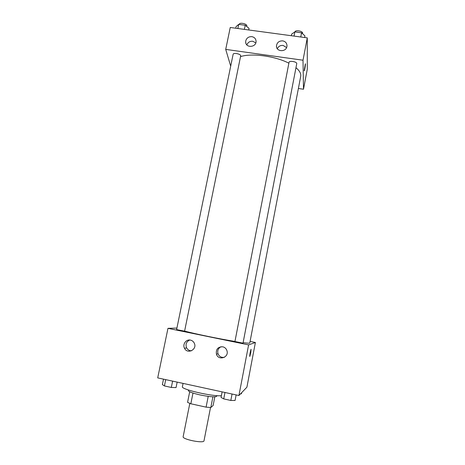 <?xml version="1.0" encoding="UTF-8"?>
<svg xmlns="http://www.w3.org/2000/svg" width="465" height="465" viewBox="0 0 465 465"><rect width="100%" height="100%" fill="white"/><g stroke="black" fill="none" stroke-linecap="round" stroke-linejoin="round"><path stroke-width="0.7" d="M189.813 403.399L183.152 436.676C182.007 439.384 204.03 443.744 204.001 440.803L210.529 407.497M214.824 396.814L213.121 405.515L210.819 407.503L206.094 407.148L190.842 403.771L187.569 402.365L189.691 391.774M192.981 393.053L190.842 403.771M208.215 396.372L206.094 407.148M216.882 395.634L216.771 396.209C215.394 397.308 209.855 396.889 200.153 394.948C192.62 393.204 188.685 391.751 188.342 390.583L188.459 390.007M212.912 396.808L210.819 407.503M183.071 383.398L182.402 386.706C180.519 389.234 212.534 396.674 221.375 395.703M250.089 341.409L255.395 342.496L246.903 387.206L238.929 395.517L157.711 377.894L167.97 328.342L176.915 328.069M249.752 356.399L250.78 352.627L249.856 356.283C249.234 357.632 250.507 350.29 251.065 349.296L250.78 352.627L251.059 349.296M255.395 342.496L248.606 344.891L238.929 395.517M222.747 346.791C224.897 347.326 226.31 348.674 226.99 350.831C229.117 357.556 218.463 360.985 216.446 354.231C215.783 349.285 217.882 346.803 222.747 346.791M190.464 340.113C192.225 340.525 193.51 341.572 194.312 343.24C197.416 349.477 187.5 354.615 184.535 348.314C182.268 344.379 186.151 339.02 190.464 340.113M248.606 344.891L167.97 328.342M221.049 346.716C218.236 348.221 217.219 350.558 217.998 353.72C219.242 356.568 221.375 357.759 224.386 357.306M189.703 340.014C186.326 341.682 185.297 344.309 186.616 347.907C187.709 349.808 189.331 350.773 191.493 350.796M234.953 341.537L243.009 343.17L296.734 63.705C297.304 61.781 289.23 60.322 289.05 62.31L234.93 341.548M176.601 329.604L184.588 331.167L240.667 55.94C241.248 54.085 233.331 52.342 233.134 54.289L176.601 329.604M184.605 331.08C195.108 333.922 219.573 338.968 234.953 341.438M243.114 342.653C247.467 343.211 249.693 343.315 249.786 342.978L300.71 76.306C301.192 73.633 299.611 70.761 295.967 67.687M240.533 56.602C251.786 52.934 275.239 56.073 288.881 63.199M225.717 49.395L303.011 60.218L307.278 37.874L230.251 27.476L225.717 49.395L230.692 66.152M298.385 88.49L303.488 89.239L303.011 60.218M286.905 46.512C286.045 52.365 276.129 51.836 276.46 45.971C276.96 42.524 279.035 40.821 282.691 40.868C285.423 41.449 286.858 43.071 286.992 45.744L286.905 46.512M245.758 40.856C246.665 37.932 248.699 36.532 251.85 36.659C254.396 37.177 255.802 38.676 256.064 41.158C256.535 47.413 245.758 48.343 245.671 42.065L245.758 40.856M303.488 89.239L307.289 69.227L307.278 37.874M286.574 47.57L283.086 45.419C280.395 45.239 278.465 46.326 277.309 48.691M255.802 42.89L252.733 41.251C249.874 41.094 247.915 42.309 246.863 44.907M304.215 70.57L305.331 63.897C305.813 62.845 304.767 70.041 304.331 70.767L304.215 70.57M304.267 70.837L305.395 63.827M248.711 29.969L249.037 28.371L245.235 25.261L238.696 24.383L236.081 26.627L235.749 28.22M245.235 25.261L244.392 29.382M238.696 24.383L237.853 28.499M239.254 24.459L239.295 24.267C239.539 22.105 247.409 23.855 246.781 25.93L246.677 26.441M304.639 37.514L304.947 35.898L301.57 32.812L294.868 31.911L291.665 34.108L291.352 35.724M301.57 32.812L300.762 36.991M294.868 31.911L294.054 36.09M294.944 31.922L294.95 31.882C295.176 29.673 303.197 31.109 302.587 33.253L302.506 33.666M241.573 392.762L241.37 393.826L240.568 393.809M177.159 382.114L176.043 387.589L171.318 387.45L164.418 385.944L162.378 384.607L163.506 379.149M172.608 381.126L171.318 387.45M165.714 379.632L164.418 385.944M236.139 394.913L235.075 400.475L230.814 400.452L223.729 398.9L221.044 397.412L222.119 391.867M232.052 394.024L230.814 400.452M224.973 392.489L223.729 398.9M216.446 354.231L217.998 353.72M184.535 348.314L186.616 347.907M276.46 45.971L276.582 47.075M245.671 42.065L245.979 43.495"/></g></svg>
